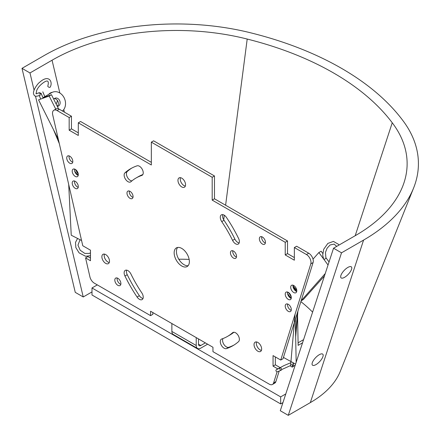 <?xml version="1.0" encoding="UTF-8"?>
<svg xmlns="http://www.w3.org/2000/svg" width="440" height="440" viewBox="0 0 440 440"><rect width="100%" height="100%" fill="white"/><g stroke="black" fill="none" stroke-linecap="round" stroke-linejoin="round"><path stroke-width="0.66" d="M196.218 337.596L196.218 345.505A6.457 3.729 120 0 0 197.555 348.458L173.206 334.406A6.457 3.729 -60 0 1 171.87 331.447L171.87 323.543M197.555 348.458A6.457 3.729 120 0 0 200.783 348.139L207.631 344.185M205.348 342.87L200.783 345.505A3.229 1.865 -60 0 1 199.166 345.664A3.229 1.865 -60 0 1 198.501 344.185L198.501 338.916M152.851 312.56L152.851 314.32L150.568 315.634L150.568 311.245L212.955 347.259L212.955 351.654L269.231 384.142A6.457 3.729 -120 0 0 272.459 384.466A6.457 3.729 -120 0 0 273.598 382.938L277.041 371.921M151.333 142.142L153.615 140.822L214.473 175.962L212.19 177.276L151.333 142.142L151.333 164.978L78.298 122.815L78.298 135.465L69.168 130.191L69.168 117.546L57.079 110.561A6.457 3.729 -120 0 0 53.851 110.242A6.457 3.729 -120 0 0 52.712 114.857L82.775 245.751L90.47 250.19L90.47 260.733L85.564 257.901L87.846 256.586L90.47 258.099M53.851 110.242L56.133 108.928A6.457 3.729 60 0 1 59.362 109.247L71.451 116.226L71.451 128.876L78.298 132.831M78.298 122.815L80.581 121.495L151.333 162.344M214.473 175.962L214.473 198.798L287.507 240.966L287.507 253.616L294.355 257.571M294.355 247.555L296.637 246.235L308.726 253.215A6.457 3.729 60 0 1 313.093 262.548L283.03 358.732L280.748 360.047L310.811 263.868A6.457 3.729 -120 0 0 306.444 254.535L294.355 247.555L294.355 260.205L285.225 254.936L285.225 242.286L212.19 200.118L214.473 198.798M275.336 356.923L275.336 364.832L280.242 367.659M279.125 371.228L275.88 381.618A6.457 3.729 60 0 1 274.742 383.147L272.459 384.466M232.81 250.762A4.301 2.486 -120 0 0 236.462 257.081M129.344 191.031A4.301 2.486 -120 0 0 132.996 197.351M74.569 181.016A4.301 2.486 -120 0 0 78.221 187.336A4.301 2.486 60 0 1 74.498 181.973A4.301 2.486 60 0 1 74.569 181.016M74.569 169.07A4.301 2.486 -120 0 0 78.221 175.389M69.091 155.892A4.301 2.486 -120 0 0 72.743 162.212A4.301 2.486 60 0 1 69.091 155.892M287.584 292.05A4.301 2.486 -120 0 0 291.236 298.37M287.584 303.996A4.301 2.486 -120 0 0 291.236 310.316A4.301 2.486 60 0 1 287.507 304.827A4.301 2.486 60 0 1 287.584 303.996M261.718 236.709A4.301 2.486 -120 0 0 265.37 243.029M117.172 277.998A4.301 2.486 -120 0 0 120.824 284.317M256.542 341.946A5.379 3.108 -120 0 0 257.433 347.055A5.379 3.108 -120 0 0 261.415 350.383M180.466 177.672A5.379 3.108 -120 0 0 181.352 182.781A5.379 3.108 -120 0 0 185.339 186.109M104.39 254.1A5.379 3.108 -120 0 0 105.276 259.21A5.379 3.108 -120 0 0 109.263 262.537M222.794 214.632A5.379 3.108 -120 0 0 224.021 220.286A91.449 52.8 60 0 1 234.872 239.085A5.379 3.108 -120 0 0 239.157 242.974M131.813 168.064A102.212 59.01 -120 0 0 127.237 171.512A5.379 3.108 -120 0 0 127.276 177.029A5.379 3.108 -120 0 0 131.923 180.862M136.037 178.019A91.449 52.8 -120 0 0 130.933 181.715A5.379 3.108 60 0 1 130.631 181.929A5.379 3.108 60 0 1 125.417 179.097A5.379 3.108 60 0 1 124.955 172.832A102.212 59.01 60 0 1 130.658 168.702A102.212 59.01 60 0 1 137.082 165.825A5.379 3.108 60 0 1 142.28 169.362A5.379 3.108 60 0 1 142.126 175.296A5.379 3.108 60 0 1 141.785 175.445A91.449 52.8 -120 0 0 136.037 178.019L138.32 176.704A91.449 52.8 60 0 1 142.835 174.565M126.649 270.144A5.379 3.108 -120 0 0 127.237 274.692A102.212 59.01 -120 0 0 139.364 295.702A5.379 3.108 -120 0 0 143.011 298.485M222.97 338.553A5.379 3.108 -120 0 0 223.966 344.498A5.379 3.108 -120 0 0 228.723 347.292A102.212 59.01 -120 0 0 233.992 345.054M233.882 332.255A91.449 52.8 60 0 1 229.768 335.099L227.486 336.418A91.449 52.8 -120 0 0 232.59 332.723A5.379 3.108 60 0 1 232.892 332.508A5.379 3.108 60 0 1 238.106 335.341A5.379 3.108 60 0 1 238.568 341.605A102.212 59.01 60 0 1 232.865 345.736A102.212 59.01 60 0 1 226.441 348.612A5.379 3.108 60 0 1 221.243 345.076A5.379 3.108 60 0 1 221.397 339.141A5.379 3.108 60 0 1 221.738 338.993A91.449 52.8 -120 0 0 227.486 336.418M177.645 247.456A10.758 6.21 -120 0 0 178.662 259.006A10.758 6.21 -120 0 0 188.161 265.666M189.371 261.613A10.758 6.21 60 0 1 187.143 266.536A10.758 6.21 60 0 1 176.38 260.326A10.758 6.21 60 0 1 176.38 247.902A10.758 6.21 60 0 1 184.674 250.784A10.758 6.21 60 0 1 189.371 261.613M124.955 276.012A5.379 3.108 60 0 1 125.252 270.364A5.379 3.108 60 0 1 130.933 274.032A91.449 52.8 -120 0 0 141.785 292.831A5.379 3.108 60 0 1 142.126 299.585A5.379 3.108 60 0 1 137.082 297.022A102.212 59.01 60 0 1 124.955 276.012L127.237 274.692M238.568 238.425A5.379 3.108 60 0 1 238.271 244.073A5.379 3.108 60 0 1 232.59 240.405A91.449 52.8 -120 0 0 221.738 221.606A5.379 3.108 60 0 1 221.397 214.852A5.379 3.108 60 0 1 226.441 217.415A102.212 59.01 60 0 1 238.568 238.425M109.489 261.173A5.379 3.108 60 0 1 108.372 263.637A5.379 3.108 60 0 1 102.993 260.53A5.379 3.108 60 0 1 102.993 254.315A5.379 3.108 60 0 1 107.14 255.756A5.379 3.108 60 0 1 109.489 261.173M185.565 184.745A5.379 3.108 60 0 1 184.454 187.209A5.379 3.108 60 0 1 179.069 184.102A5.379 3.108 60 0 1 179.075 177.892A5.379 3.108 60 0 1 183.216 179.333A5.379 3.108 60 0 1 185.565 184.745M261.641 349.019A5.379 3.108 60 0 1 260.53 351.478A5.379 3.108 60 0 1 255.151 348.375A5.379 3.108 60 0 1 255.151 342.161A5.379 3.108 60 0 1 259.292 343.602A5.379 3.108 60 0 1 261.641 349.019M120.901 283.575A4.301 2.486 60 0 1 120.01 285.543A4.301 2.486 60 0 1 115.704 283.058A4.301 2.486 60 0 1 115.704 278.091A4.301 2.486 60 0 1 119.02 279.24A4.301 2.486 60 0 1 120.901 283.575M265.447 242.286A4.301 2.486 60 0 1 264.555 244.255A4.301 2.486 60 0 1 260.249 241.769A4.301 2.486 60 0 1 260.249 236.797A4.301 2.486 60 0 1 263.565 237.952A4.301 2.486 60 0 1 265.447 242.286M291.313 309.573A4.301 2.486 60 0 1 290.422 311.542A4.301 2.486 60 0 1 286.116 309.062A4.301 2.486 60 0 1 286.116 304.09A4.301 2.486 60 0 1 289.432 305.245A4.301 2.486 60 0 1 291.313 309.573M291.313 297.627A4.301 2.486 60 0 1 290.422 299.596A4.301 2.486 60 0 1 286.116 297.11A4.301 2.486 60 0 1 286.116 292.144A4.301 2.486 60 0 1 289.432 293.293A4.301 2.486 60 0 1 291.313 297.627M296.791 290.774A4.301 2.486 60 0 1 295.9 292.743A4.301 2.486 60 0 1 291.594 290.263A4.301 2.486 60 0 1 291.594 285.291A4.301 2.486 60 0 1 294.91 286.445A4.301 2.486 60 0 1 296.791 290.774M72.82 161.469A4.301 2.486 60 0 1 71.929 163.438A4.301 2.486 60 0 1 67.623 160.952A4.301 2.486 60 0 1 67.623 155.98A4.301 2.486 60 0 1 70.939 157.135A4.301 2.486 60 0 1 72.82 161.469M78.298 174.642A4.301 2.486 60 0 1 77.407 176.616A4.301 2.486 60 0 1 73.101 174.13A4.301 2.486 60 0 1 73.101 169.158A4.301 2.486 60 0 1 76.417 170.313A4.301 2.486 60 0 1 78.298 174.642M78.298 186.593A4.301 2.486 60 0 1 77.407 188.562A4.301 2.486 60 0 1 73.101 186.076A4.301 2.486 60 0 1 73.101 181.104A4.301 2.486 60 0 1 76.417 182.259A4.301 2.486 60 0 1 78.298 186.593M133.072 196.603A4.301 2.486 60 0 1 132.182 198.572A4.301 2.486 60 0 1 127.875 196.091A4.301 2.486 60 0 1 127.875 191.12A4.301 2.486 60 0 1 131.192 192.274A4.301 2.486 60 0 1 133.072 196.603M236.539 256.339A4.301 2.486 60 0 1 235.648 258.308A4.301 2.486 60 0 1 231.341 255.827A4.301 2.486 60 0 1 231.341 250.855A4.301 2.486 60 0 1 234.657 252.01A4.301 2.486 60 0 1 236.539 256.339M285.225 242.286L287.507 240.966M285.225 254.936L287.507 253.616M277.607 368.775L273.053 366.146L273.053 355.608L280.748 360.047M273.053 366.146L275.336 364.832M85.564 257.901L89.925 276.898A6.457 3.729 -120 0 0 94.292 283.145L150.568 315.634M69.168 117.546L71.451 116.226M69.168 130.191L71.451 128.876M212.19 200.118L212.19 177.276M287.562 292.155A197.967 114.296 180 0 1 289.597 293.475M300.877 301.631A197.967 114.296 180 0 1 312.598 312.114M178.799 259.232A94.677 54.665 180 0 1 189.156 259.419M285.791 393.932L280.66 396.891L91.993 287.964L91.993 294.993L280.66 403.92L282.953 402.6M91.993 287.964L97.317 284.889M280.66 396.891L280.66 403.92M48.664 94.402A7.53 5.462 -78.1 0 1 50.325 93.016A7.53 5.462 -78.1 0 1 52.217 92.378M57.382 100.386A7.53 5.462 -78.1 0 1 56.111 103.972M319.231 354.734A7.53 2.827 -46.6 0 1 322.79 354.184A7.53 2.827 -46.6 0 1 321.712 359.029A7.53 2.827 -46.6 0 1 316.002 364.59A7.53 2.827 -46.6 0 1 312.444 365.134A7.53 2.827 -46.6 0 1 313.522 360.289A7.53 2.827 -46.6 0 1 319.231 354.734M347.837 267.443A7.53 2.827 -46.6 0 1 351.395 266.899A7.53 2.827 -46.6 0 1 350.317 271.744A7.53 2.827 -46.6 0 1 344.608 277.299A7.53 2.827 -46.6 0 1 341.05 277.849A7.53 2.827 -46.6 0 1 342.127 273.004A7.53 2.827 -46.6 0 1 347.837 267.443M333.542 248.215L341.523 252.824L288.272 415.344L280.286 410.729L333.542 248.215L355.603 235.477A175.912 101.563 0 0 0 402.617 186.511A175.912 101.563 0 0 0 392.243 122.776A279.202 161.194 0 0 0 247.203 39.056A175.912 101.563 0 0 0 52.047 60.22L29.986 72.958L34.062 90.112M35.481 96.08L83.237 296.967L75.257 292.358L22 68.349L29.986 72.958M91.993 291.913L83.237 296.967M341.523 252.824L363.583 240.086A187.204 108.081 0 0 0 413.617 187.979A187.204 108.081 0 0 0 402.6 120.186A290.488 167.712 0 0 0 251.746 33.088A187.204 108.081 0 0 0 44.061 55.611L22 68.349M288.272 415.344L310.332 402.606A111.892 64.603 0 0 0 340.236 371.459L413.617 187.979M62.442 111.023A10.758 8.74 70.1 0 0 64.13 97.779A10.758 8.74 70.1 0 0 52.883 92.097A10.758 8.74 70.1 0 0 51.744 92.626L42.944 97.702M53.713 99.187A4.301 3.498 -109.9 0 1 55.077 98.164A4.301 3.498 -109.9 0 1 59.587 100.458A4.301 3.498 -109.9 0 1 58.009 106.26A4.301 3.498 -109.9 0 1 57.338 106.414M57.261 106.26A4.301 3.498 70.1 0 0 57.816 101.096A4.301 3.498 70.1 0 0 54.247 98.637M49.742 93.401L49.973 93.269A10.758 8.74 -109.9 0 1 51.112 92.736L52.883 92.097M55.759 109.142L49.181 96.008L38.561 99.858L58.339 139.348M49.181 96.008L51.464 94.694L58.564 108.867M42.971 97.768L51.464 94.694M298.095 342.82L303.578 339.652M302.539 342.826L298.144 345.361L297.55 315.381M283.443 357.418L295.57 364.095M296.17 362.252L295.323 319.407M287.798 294.459L288.151 294.256A8.932 5.159 -120 0 0 291.297 297.995M287.749 294.305L288.151 294.256M301.136 300.8L303.309 299.547L324.44 275.979M301.169 300.707L325.232 273.565M328.036 265.007L318.868 252.544L313.011 259.149M296.714 291.517A4.301 2.486 60 0 1 293.062 285.197M318.868 252.544L321.151 251.224L322.735 253.38M325.831 257.593L329.038 261.949M68.701 184.481L71.236 235.224L81.565 240.477M74.756 171.397L74.883 171.325A8.932 5.159 -120 0 0 78.271 175.109M40.513 93.346L41.107 93.302L40.684 93.676L39.144 93.918M39.254 92.692A1.293 0.748 60 0 1 40.783 93.968M39.254 92.686C34.59 94.248 36.262 94.705 36.614 90.673C37.741 87.753 40.056 85.047 43.56 82.555C47.74 79.668 49.159 80.839 47.817 86.075A1.293 0.616 24.5 0 0 49.352 87.34A1.293 0.616 24.5 0 0 50.177 87.12C53.103 82.33 49.187 73.639 39.606 82.335C38.148 83.088 31.592 91.35 34.007 94.837C34.628 96.668 36.823 96.69 40.585 94.903M295.053 314.281L290.582 365.772A1.293 0.814 5 0 0 291.797 366.696A1.293 0.814 5 0 0 293.156 365.998L293.425 362.912M301.026 301.158A1.293 1.034 40.5 0 0 301.158 301.032L301.57 300.548M323.543 258.797A1.293 0.781 -26.4 0 0 323.554 258.825A1.293 0.781 -26.4 0 0 325.039 258.973A1.293 0.781 -26.4 0 0 325.881 257.708L325.468 252.417L327.102 248.188L330.099 244.97L334.07 244.107L336.716 246.384M280.538 367.829A1.293 0.77 66.5 0 0 280.159 367.857A1.293 0.77 66.5 0 0 280.016 369.375A1.293 0.77 66.5 0 0 281.243 370.2A1.293 0.77 66.5 0 0 281.496 368.968A1.293 0.77 66.5 0 0 280.538 367.829M291.203 364.782A1.293 0.748 60 0 1 292.495 365.481A1.293 0.748 60 0 1 292.534 366.993A1.293 0.748 60 0 1 291.511 366.652M44.809 96.63L42.796 91.812M293.166 287.232A11.187 6.463 60 0 1 296.357 291.385M297.462 312.56L295.609 333.905M293.106 362.736L292.776 366.509M196.218 345.505L171.87 331.447M200.783 345.505L198.501 344.185M226.441 348.612L228.723 347.292M233.228 332.354L232.59 332.723M139.364 295.702L137.082 297.022M142.423 175.076L141.785 175.445M127.237 171.512L124.955 172.832M234.872 239.085L232.59 240.405M224.021 220.286L221.738 221.606M306.444 254.535L308.726 253.215M310.811 263.868L313.093 262.548M273.598 382.938L275.88 381.618M57.079 110.561L59.362 109.247M52.047 60.22L59.84 93M63.773 109.555L64.389 112.151M223.707 219.791L224.301 215.248M225.605 205.227L247.203 39.056M355.19 235.719L392.243 122.776M310.332 402.606L363.583 240.086M49.973 93.269L51.744 92.626M78.276 174.246L75.3 169.4M76.874 172.436L76.758 170.704M39.276 95.623L40.717 99.072M53.504 129.696L59.318 143.627M41.107 93.302L43.148 98.192M90.47 255.723L85.586 256.256L79.101 252.885L75.851 247.599L75.515 242.396L77.572 238.447M90.47 252.83L89.342 253.391L84.838 253.435L80.184 250.256L77.951 245.141L80.042 239.701M288.673 292.622L291.236 296.797M296.775 290.389L292.985 285.83M295.669 337.029L297.924 311.086M338.954 245.091L338.448 244.294L333.41 241.412L327.833 243.424L323.68 249.321L322.713 255.178L323.554 258.825M280.159 367.857L277.239 369.347M281.243 370.2L277.09 371.921L275.853 370.843L276.166 369.749L284.048 365.558L290.851 362.692M295.279 364.986L292.534 366.993M290.604 365.547L281.567 369.611"/></g></svg>
